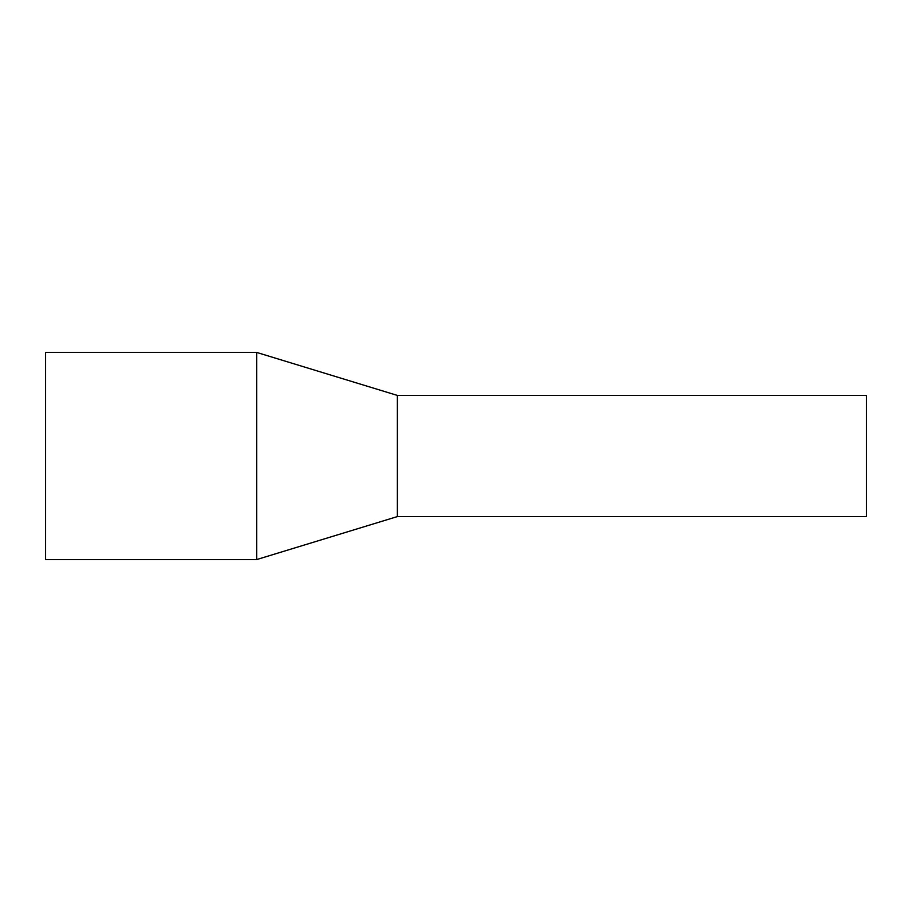 <?xml version="1.0" encoding="UTF-8"?>
<svg xmlns="http://www.w3.org/2000/svg" width="912" height="912" viewBox="0 0 912 912"><rect width="100%" height="100%" fill="white"/><g stroke="black" fill="none" stroke-linecap="round" stroke-linejoin="round"><path stroke-width="1.37" d="M397.37 516.58L397.37 395.42L866.4 395.42L866.4 516.58L397.37 516.58L256.66 559.58L45.6 559.58L45.6 352.42L256.66 352.42L256.66 559.58M397.37 395.42L256.66 352.42"/></g></svg>
